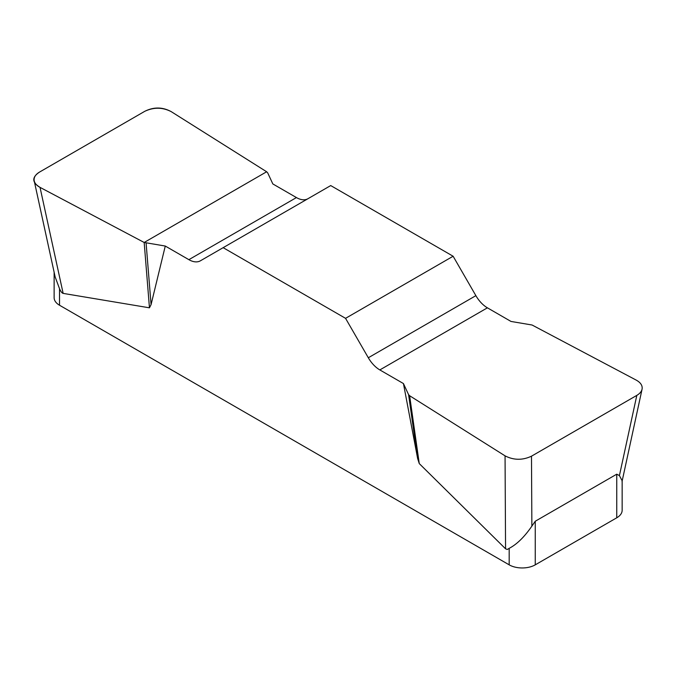 <?xml version="1.0" encoding="UTF-8"?>
<svg xmlns="http://www.w3.org/2000/svg" width="676" height="676" viewBox="0 0 676 676"><rect width="100%" height="100%" fill="white"/><g stroke="black" fill="none" stroke-linecap="round" stroke-linejoin="round"><path stroke-width="1.01" d="M511.005 321.446L487.404 307.825A23.052 13.309 60 0 1 475.879 295.657L453.123 256.238L330.725 185.57L223.156 247.669L345.554 318.337L368.319 357.756A23.052 13.309 -120 0 0 379.836 369.924L403.437 383.554L408.574 394.623L409.631 395.73L505.057 455.852C513.709 460.28 522.514 460.39 531.488 456.182L636.817 395.375C639.75 393.643 641.499 391.59 642.065 389.207C642.665 385.65 640.721 382.616 636.234 380.115L532.096 325.021L511.005 321.446M307.901 198.744A23.052 13.309 60 0 1 296.434 197.569L272.834 183.94L267.696 172.87L266.648 171.763L171.222 111.641C162.57 107.214 153.765 107.104 144.782 111.303L39.462 172.118C35.372 174.594 33.623 177.518 34.214 180.898C34.831 183.441 36.766 185.604 40.036 187.379L144.174 242.473L165.274 246.047L188.874 259.668A23.052 13.309 -120 0 0 200.4 260.809L223.156 247.669M622.148 479.808L622.148 510.27A18.438 10.647 180 0 1 616.749 517.799L535.257 564.84A18.438 10.647 180 0 1 509.18 564.84L509.18 548.337L507.279 549.487L505.563 548.811L419.255 463.575L417.641 458.522L403.437 383.554M165.274 246.047L151.069 304.623L149.455 307.817L63.147 293.392C62.065 293.198 60.857 291.643 59.53 288.728L59.53 305.239A18.438 10.647 180 0 1 54.131 297.71L54.131 272.225M509.18 564.84L59.53 305.239M509.18 548.337C516.853 544.357 524.415 536.955 531.868 526.139L535.257 521.238L616.749 474.189L619.419 475.591L622.123 480.712M55.178 277.008L59.53 288.728M453.123 256.238L345.554 318.337M146.101 243.081L151.069 304.623M144.174 242.473L149.455 307.817M408.574 394.623L417.641 458.522M409.631 395.73L419.255 463.575M40.146 187.429C31.882 182.41 31.688 177.281 39.563 172.059L144.681 111.363C153.739 106.816 162.612 106.926 171.315 111.701L266.648 171.763L144.174 242.473L40.146 187.429M535.257 521.238L535.257 564.84M616.749 517.799L616.749 474.189M368.319 357.756L475.879 295.657M487.404 307.825L379.836 369.924M188.874 259.668L296.434 197.569M40.036 187.379L63.147 293.392M505.563 548.811L505.057 455.852M619.419 475.591L636.817 395.375M531.488 456.182L531.868 526.139M34.392 181.683L55.187 277.075M641.896 389.976L622.03 481.608"/></g></svg>
